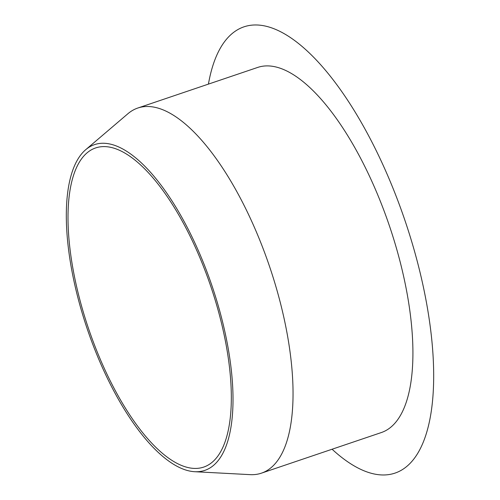 <?xml version="1.0" encoding="UTF-8"?>
<svg xmlns="http://www.w3.org/2000/svg" width="500" height="500" viewBox="0 0 500 500"><rect width="100%" height="100%" fill="white"/><g stroke="black" fill="none" stroke-linecap="round" stroke-linejoin="round"><path stroke-width="0.75" d="M194.737 471.712L250.131 474.644A192.744 73.975 -108.7 0 0 261.444 473.156A192.744 73.975 -108.7 0 0 268.375 469.712A192.744 73.975 -108.7 0 0 266.381 257.425A192.744 73.975 -108.7 0 0 137.787 108.038A192.744 73.975 -108.7 0 0 130.863 111.481A192.744 73.975 -108.7 0 0 127.9 113.731L85.688 149.719A171.956 65.994 71.3 0 1 88.325 147.713A171.956 65.994 71.3 0 1 213.481 290.262A171.956 65.994 71.3 0 1 194.737 471.712A171.956 65.994 71.3 0 1 87.156 328.681A171.956 65.994 71.3 0 1 85.688 149.719M89.569 150.95A168.475 64.656 71.3 0 1 95.625 147.944A168.475 64.656 71.3 0 1 208.025 278.519A168.475 64.656 71.3 0 1 209.762 464.075A168.475 64.656 71.3 0 1 203.713 467.081A168.475 64.656 71.3 0 1 91.312 336.506A168.475 64.656 71.3 0 1 89.569 150.95M137.787 108.038L257.663 67.438A192.744 73.975 71.3 0 1 386.256 216.825A192.744 73.975 71.3 0 1 388.25 429.113A192.744 73.975 71.3 0 1 381.319 432.556L261.444 473.156M208.425 84.113A235.575 90.412 71.3 0 1 235.456 31.075A235.575 90.412 71.3 0 1 421.388 278.075A235.575 90.412 71.3 0 1 332.088 449.231"/></g></svg>
